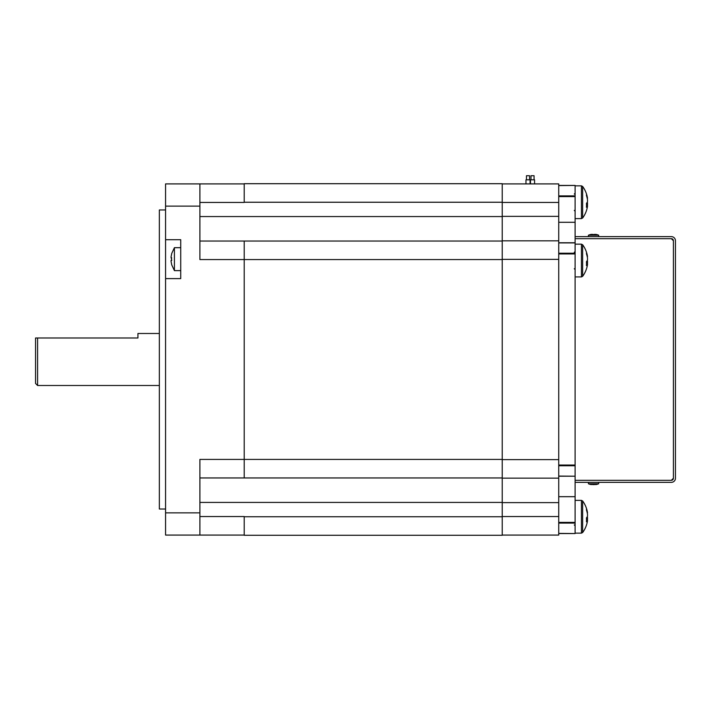 <?xml version="1.0" encoding="UTF-8"?>
<svg xmlns="http://www.w3.org/2000/svg" width="711" height="711" viewBox="0 0 711 711"><rect width="100%" height="100%" fill="white"/><g stroke="black" fill="none" stroke-linecap="round" stroke-linejoin="round"><path stroke-width="1.07" d="M530.984 179.812L530.984 175.715L534.059 175.715L534.059 179.812M534.565 179.812L534.565 183.9L534.565 179.812L530.477 179.812L530.477 183.9M526.478 175.715L526.478 179.812L526.478 175.715L529.553 175.715L529.553 179.812M530.068 179.812L530.068 183.9L530.068 179.812L525.971 179.812L525.971 183.9L525.971 179.812M165.574 209.967L159.353 209.967L159.353 509.014L165.574 509.014M180.727 247.686L174.417 247.686L174.417 270.624L180.727 270.624M37.594 385.495L35.55 383.451L35.55 337.992L137.934 337.992L37.594 337.992L37.594 385.495L159.353 385.495M159.353 333.486L137.934 333.486L137.934 337.992M199.898 477.952L502.215 477.952M502.215 241.038L199.898 241.038M171.742 253.498L171.084 256.698L171.742 260.386L171.022 260.661M171.084 260.386L171.084 261.612L171.084 260.386L171.742 260.386L171.084 260.386M171.084 257.924L171.742 257.924L171.084 257.924L171.084 256.698M171.084 261.612L171.742 264.821M502.215 516.755L244.211 516.755L244.211 535.285L502.215 535.285L502.215 478.156L558.73 478.156L558.73 240.833L502.215 240.833L502.215 478.156M244.211 241.038L244.211 477.952M502.215 202.235L244.211 202.235L244.211 183.696L502.215 183.696L502.215 202.439L558.73 202.439L558.73 183.9L502.215 183.9M502.215 240.833L502.215 202.439M558.73 240.833L558.73 202.439M502.215 535.081L558.73 535.081L558.73 478.156M244.211 535.081L165.574 535.081L165.574 183.9L244.211 183.9M502.215 259.568L199.898 259.568L199.898 183.9M165.574 239.705L180.727 239.705L180.727 278.605L165.574 278.605M199.898 535.081L199.898 459.422L502.215 459.422M558.73 196.6L575.11 196.6L575.11 242.913L558.73 242.913L558.73 253.232L575.11 253.232L575.11 253.934L558.73 253.934M575.11 242.913L575.11 253.232M558.73 185.438L575.11 185.438L558.73 185.58L558.73 195.889L575.11 195.889L575.11 196.6M575.11 185.58L575.11 195.889M558.73 476.21L575.11 476.21L575.11 523.092L558.73 523.092L558.73 533.41L575.11 533.543L558.73 533.543M575.11 523.092L575.11 533.41M558.73 465.056L575.11 465.056L575.11 465.758L558.73 465.758L558.73 476.077L575.11 476.21M575.11 465.758L575.11 476.077M558.73 522.389L575.11 522.389M558.73 242.771L575.11 242.771M575.11 465.056L575.11 253.934M587.348 198.929L587.49 198.138A26.538 24.53 180 0 0 587.233 196.707A26.618 26.618 0 0 0 582.629 186.451L582.629 218.01A26.618 26.618 0 0 0 587.233 207.754A26.538 24.53 0 0 0 587.49 206.323L587.49 205.541L586.522 205.506M587.348 205.532A26.538 24.53 180 0 0 587.49 204.715L587.49 202.822A26.538 10.132 0 0 0 587.233 202.235M587.233 196.707A26.538 24.53 180 0 0 586.451 193.916A26.316 8.994 -28.3 0 1 586.451 195.525A26.538 24.53 0 0 1 587.49 199.755L587.49 201.64A26.538 10.132 180 0 1 586.451 203.382A26.316 21.765 -127.4 0 1 586.522 205.346A26.316 21.765 -127.4 0 1 586.451 207.283A26.538 10.132 0 0 0 587.49 205.541M586.868 202.839L587.49 202.822M587.49 204.715L586.513 204.635M587.348 513.449L587.49 512.667A26.538 24.53 180 0 0 587.233 511.236A26.618 26.618 0 0 0 582.629 500.971L582.629 532.539A26.618 26.618 0 0 0 587.233 522.274A26.538 24.53 0 0 0 587.49 520.843L587.49 520.061L586.522 520.034M587.348 520.061A26.538 24.53 180 0 0 587.49 519.234L587.49 517.35A26.538 10.132 0 0 0 587.233 516.755M587.233 511.236A26.538 24.53 180 0 0 586.451 508.436A26.316 8.994 -28.3 0 1 586.451 510.045A26.538 24.53 0 0 1 587.49 514.275L587.49 516.159A26.538 10.132 180 0 1 586.451 517.91A26.316 21.765 -127.4 0 1 586.522 519.874A26.316 21.765 -127.4 0 1 586.451 521.812A26.538 10.132 0 0 0 587.49 520.061M586.868 517.368L587.49 517.35M587.49 519.234L586.513 519.163M587.348 257.231L587.49 256.449A26.538 24.53 180 0 0 587.233 255.009A26.618 26.618 0 0 0 582.629 244.753L582.629 276.321A26.618 26.618 0 0 0 587.233 266.056A26.538 24.53 0 0 0 587.49 264.625L587.49 263.843L586.522 263.817M587.348 263.843A26.538 24.53 180 0 0 587.49 263.017L587.49 261.133A26.538 10.132 0 0 0 587.233 260.537M587.233 255.009A26.538 24.53 180 0 0 586.451 252.218A26.316 8.994 -28.3 0 1 586.451 253.827A26.538 24.53 0 0 1 587.49 258.057L587.49 259.942A26.538 10.132 180 0 1 586.451 261.692A26.316 21.765 -127.4 0 1 586.522 263.657A26.316 21.765 -127.4 0 1 586.451 265.585A26.538 10.132 0 0 0 587.49 263.843M586.868 261.15L587.49 261.133M587.49 263.017L586.513 262.946M575.11 480.307L671.353 480.307L673.406 478.254L673.406 240.727L671.353 238.683L575.11 238.683L671.353 238.683A2.044 2.044 0 0 1 673.406 240.727L673.406 478.254A2.044 2.044 0 0 1 671.353 480.307L575.11 480.307L575.11 482.351L671.353 482.351A4.097 4.097 0 0 0 675.45 478.254L675.45 240.727A4.097 4.097 0 0 0 671.353 236.63L575.11 236.63L575.11 238.683M597.293 234.737A13.047 9.492 -67.8 0 0 596.769 234.577A13.047 9.492 -67.8 0 0 595.569 234.381A13.047 9.492 -67.8 0 1 596.769 234.577A13.047 9.492 -67.8 0 1 597.293 234.737M591.081 484.573A13.047 5.999 106.9 0 0 591.25 484.609A13.047 5.999 106.9 0 1 591.081 484.573A13.109 13.109 0 0 1 588.424 483.773L598.662 483.773L598.662 482.351M595.765 484.351L595.836 484.609A13.047 5.999 -106.9 0 0 596.005 484.573A13.047 5.999 -106.9 0 0 596.876 484.253A13.1 7.545 -108.5 0 1 596.547 484.262A13.1 7.545 -108.5 0 1 596.218 484.253A13.047 12.345 143.1 0 1 593.881 484.609A13.047 11.083 -119.4 0 1 591.756 484.253A13.1 10.158 114.2 0 1 590.868 484.253A13.047 2.533 105.3 0 0 591.25 484.609L591.348 484.262M591.321 484.351A13.047 12.345 -143.1 0 0 593.205 484.609A13.047 11.083 119.4 0 0 593.543 484.573M598.662 235.217L598.662 236.63L598.662 235.217A13.109 13.109 0 0 0 596.769 234.577A13.109 13.109 0 0 1 598.662 235.217L588.424 235.217L588.424 236.63L588.424 235.217A13.109 13.109 0 0 1 590.317 234.577A13.047 9.492 67.8 0 0 589.792 234.737A13.1 3.519 74.4 0 1 589.943 234.719A13.1 3.519 74.4 0 1 590.103 234.737A13.047 12.451 29.8 0 1 592.423 234.381A13.047 8.292 70.4 0 1 594.049 234.737A13.1 12.158 -46.1 0 1 595.116 234.737A13.047 1.937 -74.8 0 1 595.569 234.381M591.65 234.452A13.047 1.937 74.8 0 0 591.516 234.381A13.047 9.492 67.8 0 0 590.317 234.577A13.109 13.109 0 0 0 588.424 235.217M595.436 234.452A13.047 12.451 -29.8 0 0 594.663 234.381A13.047 8.292 -70.4 0 0 593.543 234.577M502.215 502.419L199.898 502.419M244.211 516.55L199.898 516.55M199.898 216.562L502.215 216.562M199.898 202.439L244.211 202.439M502.215 459.626L558.73 459.626M502.215 259.364L558.73 259.364M558.73 216.357L502.215 216.357M558.73 516.55L502.215 516.55M558.73 502.624L502.215 502.624M165.574 206.119L199.898 206.119M165.574 512.862L199.898 512.862M575.11 496.687L558.73 496.687M575.11 222.294L558.73 222.294M575.11 185.847L581.438 185.847L581.438 218.615L582.629 218.01M575.11 500.375L581.438 500.375L581.438 533.134L582.629 532.539M575.11 244.157L581.438 244.157L581.438 276.917L582.629 276.321M174.417 247.686L171.707 253.48M174.417 270.624L171.707 264.839M574.292 194.041L575.11 193.223M575.11 218.615L581.438 218.615M581.438 185.847L582.629 186.451M574.292 210.42L575.11 211.238M575.11 533.134L581.438 533.134M581.438 500.375L582.629 500.971M574.292 524.949L575.11 525.767M574.292 252.343L575.11 251.525M575.11 276.917L581.438 276.917M581.438 244.157L582.629 244.753M574.292 268.731L575.11 269.549M596.005 484.573A13.109 13.109 0 0 0 598.662 483.773A13.109 13.109 0 0 1 596.005 484.573M588.424 483.773L588.424 482.351"/></g></svg>
